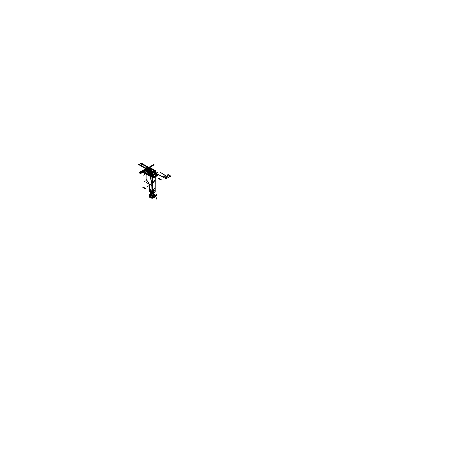 <?xml version="1.0" encoding="UTF-8"?>
<svg xmlns="http://www.w3.org/2000/svg" width="453" height="453" viewBox="0 0 453 453"><rect width="100%" height="100%" fill="white"/><g stroke="black" fill="none" stroke-linecap="round" stroke-linejoin="round"><path stroke-width="0.68" d="M150.94 192.995A1.331 0.77 0 0 0 151.245 193.657A1.331 0.77 180 0 1 150.94 192.995A1.331 0.77 0 0 0 151.245 193.657L150.917 192.718L151.245 193.652A1.331 0.77 180 0 1 150.94 192.995A1.331 0.77 0 0 0 151.245 193.657L150.917 192.718M151.279 192.678L150.906 195.526L151.727 195.651L151.664 195.939L150.906 195.515L151.387 195.804L150.906 195.515L151.262 193.765A1.393 0.804 180 0 1 151.098 193.652A1.393 0.804 0 0 0 151.262 193.765A1.393 0.804 0 0 0 151.461 193.861A1.393 0.804 180 0 1 151.262 193.765L151.183 195.526L149.116 195.656L149.309 195.26M152.582 193.912L151.279 193.708L151.274 193.108L151.274 193.708L152.582 193.912L151.279 193.708L151.274 193.108L151.274 193.708L152.582 193.912L151.279 193.708L151.274 193.108M152.627 192.876L152.627 193.941M151.245 192.661L151.245 193.725M152.604 193.912L152.604 193.346M153.595 192.299L153.595 193.363M152.582 192.882L152.582 193.946M152.627 193.901L153.573 193.352L153.573 192.785L153.573 193.352L152.627 193.901L153.573 193.352L152.627 193.901L153.573 193.352L153.573 192.785M153.578 192.327L153.578 193.386M150.9 192.916L150.362 193.227L152.112 194.235L154.133 193.069L153.607 192.768M150.9 192.791L150.288 193.148L152.248 194.28L154.207 193.148L153.595 192.797M152.514 193.901A1.331 0.77 180 0 1 151.364 193.72A1.331 0.77 0 0 0 152.514 193.901A1.331 0.77 180 0 1 151.364 193.72A1.331 0.77 0 0 0 152.514 193.901A1.331 0.77 0 0 1 151.364 193.72M153.488 193.561A1.393 0.804 180 0 1 152.882 193.912A1.393 0.804 0 0 0 153.488 193.561A1.393 0.804 180 0 1 152.882 193.912A1.393 0.804 0 0 0 153.488 193.561M151.2 193.708L151.121 195.52M153.035 193.822A1.393 0.804 0 0 0 153.391 193.618M153.556 192.978L153.556 193.539L152.689 194.026M151.761 194.014L150.934 193.539M155.079 196.54L155.181 195.362L153.822 195.362A1.676 0.968 0 0 0 153.822 194.694L153.652 194.541A1.495 0.861 180 0 1 153.743 194.813A1.495 0.861 0 0 0 153.737 194.784M151.965 198.057L152.151 197.015L151.778 197.072L152.146 197.321L151.778 197.015L152.146 197.378L152.157 197.01L151.664 195.939A1.676 0.968 0 0 0 152.825 195.939L152.752 195.645L153.822 195.362A1.676 0.968 0 0 0 153.822 194.694L153.822 194.682A1.693 0.974 0 0 1 153.822 195.379L153.641 195.141L153.629 195.73L152.825 195.939L152.338 197.01L152.474 198.142C152.435 198.657 156.059 196.568 155.203 196.568A2.978 1.716 0 0 1 152.423 198.148M155.136 195.724L155.192 195.368L153.822 195.362A1.676 0.968 0 0 0 153.822 194.694L155.351 195.339M151.325 193.782L151.251 195.594M151.302 195.996L150.843 195.13A1.495 0.861 180 0 1 150.753 194.813A1.495 0.861 0 0 0 150.849 195.141L151.664 195.939A1.676 0.968 0 0 0 152.825 195.939L153.839 195.362L153.652 195.124A1.495 0.861 0 0 0 153.743 194.83A1.495 0.861 180 0 1 153.646 195.141L153.193 195.985L153.822 195.362L153.074 195.588L153.822 195.362A1.676 0.968 0 0 0 153.822 194.694L155.379 195.583A3.131 1.806 0 0 0 155.379 195.509A3.131 1.806 0 0 0 155.379 195.441L155.379 195.509A3.131 1.806 0 0 0 155.379 195.441L155.181 195.249M150.86 195.741L150.69 194.694A1.653 0.957 0 0 0 151.143 195.736A1.653 0.957 0 0 0 152.984 195.877L153.567 196.857A2.973 1.716 0 0 1 149.609 196.115A2.973 1.716 0 0 1 150.815 193.816A2.973 1.716 0 0 0 149.609 196.115A2.973 1.716 0 0 0 153.567 196.857L152.984 195.877L153.567 196.857A2.973 1.716 0 0 1 149.609 196.115A2.973 1.716 0 0 1 150.815 193.816A2.973 1.716 0 0 0 149.609 196.115A2.973 1.716 0 0 0 153.567 196.857L152.984 195.877A1.653 0.957 0 0 1 151.143 195.736A1.653 0.957 0 0 1 150.69 194.699A1.676 0.968 0 0 0 150.668 195.362L150.843 195.141A1.495 0.861 180 0 1 150.843 194.541L150.838 194.541A1.495 0.861 180 0 0 150.753 194.813L150.821 194.62M152.146 198.086L152.151 197.015A2.95 1.704 0 0 0 152.344 197.015A2.95 1.704 180 0 1 152.151 197.015L151.415 195.588L151.109 195.719L151.664 195.951L151.732 195.645L151.664 195.939L151.381 195.509L151.732 195.645L150.906 195.526L151.262 193.748M149.411 195.843L149.411 196.268M150.9 197.129A2.333 1.348 0 0 0 150.379 196.947M151.025 197.163L149.773 196.608L151.025 197.163M149.626 197.248A2.978 1.716 0 0 0 152.066 198.148M155.181 195.3L155.379 195.6A3.131 1.806 0 0 0 155.379 195.498A3.131 1.806 0 0 1 155.373 195.617L155.09 196.625L152.57 198.091M151.919 198.091L150.43 197.729M150.339 197.689L152.146 198.046A3.131 1.806 0 0 0 152.35 198.046L152.712 197.774M152.129 198.086L152.35 198.046A3.131 1.806 180 0 1 152.146 198.046A3.131 1.806 0 0 0 152.35 198.046L152.712 197.072L152.344 197.015A2.95 1.704 180 0 1 152.151 197.015L151.664 195.939A1.676 0.968 0 0 0 152.825 195.939L153.488 195.362L152.763 195.651A1.495 0.861 180 0 1 151.727 195.651L151.664 195.939L151.41 195.6L151.664 195.939A1.676 0.968 0 0 0 152.825 195.939L153.839 195.362L152.752 195.645L153.108 195.804L152.35 197.276M152.129 198.035A3.131 1.806 0 0 0 152.361 198.035L152.146 197.31A3.131 1.806 0 0 0 152.35 197.321A3.131 1.806 180 0 1 152.146 197.321L152.146 198.046A3.131 1.806 180 0 0 152.35 198.046L152.712 197.061M152.146 197.378L151.778 197.163M153.799 194.694A1.653 0.957 0 0 1 153.726 195.447L154.909 196.087L153.726 195.447A1.653 0.957 0 0 0 153.799 194.694A1.653 0.957 0 0 1 153.726 195.447L154.909 196.087A2.973 1.716 0 0 0 153.68 193.816A2.973 1.716 0 0 1 154.909 196.087A2.973 1.716 0 0 0 153.68 193.816A2.973 1.716 0 0 1 154.909 196.087L153.726 195.447A1.653 0.957 0 0 0 153.799 194.694L153.799 195.356M151.302 195.985L150.843 195.13L150.668 195.379A1.693 0.974 0 0 1 150.668 194.682L150.668 194.694A1.653 0.957 0 0 0 151.143 195.736A1.653 0.957 0 0 0 152.984 195.877A1.653 0.957 0 0 1 151.143 195.736A1.653 0.957 0 0 1 150.69 194.699L150.906 194.53L150.668 194.694A1.676 0.968 0 0 0 150.668 195.362L150.843 195.141A1.495 0.861 180 0 1 150.843 194.541A1.495 0.861 180 0 0 150.843 195.141L150.906 195.526L149.297 195.368L149.354 195.724M152.82 195.923L151.676 195.923M149.309 195.249L150.668 194.694A1.676 0.968 0 0 0 150.668 195.362L149.297 195.368A2.95 1.704 180 0 1 149.297 195.26L150.668 194.694A1.676 0.968 0 0 0 150.668 195.362L149.309 195.373M149.411 194.875A2.333 1.348 0 0 0 150.543 194.716M149.116 196.364L149.116 196.24A3.131 1.806 0 0 0 149.116 196.296L149.116 195.571A3.131 1.806 180 0 1 149.111 195.509A3.131 1.806 0 0 0 152.451 197.304L152.451 198.057A3.131 1.806 0 0 1 149.111 196.251A3.131 1.806 0 0 0 152.451 198.057L152.451 197.304A3.131 1.806 0 0 1 149.111 195.498A3.131 1.806 0 0 0 149.116 195.571L149.484 195.753L149.116 195.571A3.131 1.806 180 0 1 149.116 195.458A3.131 1.806 0 0 0 149.116 195.571L149.116 196.296L149.116 195.571A3.131 1.806 180 0 1 149.116 195.458L149.445 195.113M149.139 195.339L149.116 195.447A3.131 1.806 0 0 0 149.111 195.498L149.111 196.251A3.131 1.806 0 0 1 149.111 196.245A3.131 1.806 0 0 0 149.111 196.251L149.111 195.498A3.131 1.806 0 0 1 149.116 195.441L149.297 195.26A2.95 1.704 0 0 0 149.297 195.368A2.95 1.704 180 0 1 149.297 195.26L150.906 194.53M152.333 197.372L152.338 197.01A2.939 1.699 0 0 1 152.14 197.004L152.129 197.276M152.457 198.103L152.712 197.859L152.35 198.046L152.712 197.859L152.35 198.046L152.35 197.321A3.131 1.806 180 0 1 152.146 197.321A3.131 1.806 0 0 0 152.35 197.321L152.689 197.015M155.379 195.498L155.379 196.251A3.131 1.806 0 0 1 155.373 196.37A3.131 1.806 0 0 0 155.379 196.251L155.379 195.498A3.131 1.806 180 0 1 155.379 195.571L155.005 195.753L155.379 195.571L155.379 196.296L152.333 198.154M155.079 195.843L155.079 196.84A2.333 1.348 0 0 0 155.062 196.84M155.005 195.838L155.379 195.656L155.068 195.413A2.333 1.348 0 0 0 152.712 196.761A2.333 1.348 0 0 0 152.712 196.783L152.712 198.204A2.333 1.348 0 0 1 152.712 198.182A2.333 1.348 0 0 1 152.718 198.103L152.712 196.817M155.022 196.84A2.333 1.348 0 0 0 152.718 198.08M153.114 196.104L154.071 195.634M155.005 195.492L153.629 195.696M153.629 195.741L152.763 195.651A1.495 0.861 180 0 1 151.727 195.651A1.495 0.861 180 0 0 152.763 195.651L153.08 195.6M154.111 195.651L153.193 195.985L152.763 195.651L152.854 195.939A1.693 0.974 0 0 1 151.642 195.939L151.71 195.639A1.495 0.861 0 0 0 152.78 195.639A1.495 0.861 180 0 1 151.727 195.651M154.994 195.973L154.994 196.545M155.005 195.753L155.379 195.571A3.131 1.806 0 0 0 155.379 195.458A3.131 1.806 180 0 1 155.379 195.571L155.005 195.753L155.379 195.571L155.379 196.296A3.131 1.806 0 0 0 155.379 196.24L155.379 196.308M155.373 195.385A3.131 1.806 0 0 0 154.858 194.496A3.131 1.806 0 0 1 155.373 195.385M155.181 195.373L155.192 195.368A2.95 1.704 0 0 0 155.192 195.26A2.95 1.704 180 0 1 155.192 195.368L153.822 195.362L153.103 196.075M155.379 196.336L155.192 195.26A2.95 1.704 180 0 1 155.192 195.368A2.95 1.704 0 0 0 155.192 195.26L155.062 195.118M153.952 194.716A2.333 1.348 0 0 0 155.079 194.875M152.146 197.276L151.664 195.939L150.668 195.362A1.676 0.968 0 0 1 150.668 194.694L149.309 195.362M149.496 196.364L149.496 195.973M149.869 168.216L147.553 169.535M146.059 169.292L146.059 179.937L146.059 169.292L149.745 167.163L148.794 167.355L149.745 167.163L146.059 169.292M146.132 179.45L147.848 181.534L146.132 179.45L146.132 169.66L146.132 179.45L149.065 183.782L151.817 185.317L151.608 181.93L148.895 171.947L148.278 171.07L146.132 169.66L146.132 179.45L149.065 183.782L147.848 181.534L149.065 183.782L151.817 185.317L151.608 181.93L148.895 171.947L148.278 171.07L148.895 171.947L146.132 169.66L146.132 179.45L146.132 169.66L148.182 170.843L150.107 169.807L147.916 168.442L146.172 169.433L147.905 168.431L148.686 168.884L147.905 168.431L148.374 168.805L147.899 168.431L148.374 168.805L147.899 168.431L148.374 168.805L147.899 168.431L147.151 168.867L148.788 167.921M146.308 169.354L146.664 169.15M147.304 168.958L146.993 168.776L147.304 168.958M150 168.267L155.028 170.974L150 168.267L155.028 170.974L150 168.267L155.028 170.974L150 168.267L148.703 168.895L147.916 168.442L147.151 168.867L147.905 168.431L147.151 168.867L147.905 168.431L147.151 168.867L147.905 168.431L147.151 168.867L147.905 168.431L147.151 168.867L147.905 168.431L147.151 168.867L147.905 168.431L147.151 168.867L147.905 168.431L148.374 168.805L147.899 168.431L148.374 168.805L147.899 168.431L148.21 168.612L147.372 168.743L155.668 173.425L153.006 174.96L144.892 170.175L144.535 170.583L153.397 175.492L156.557 173.431L147.729 168.533L147.372 168.743L155.668 173.425L153.006 174.96L144.892 170.175L144.535 170.583L153.012 175.475L156.557 173.431L148.08 168.533L147.304 169.065L148.261 169.201L149.23 168.641L148.873 167.87L149.23 168.641L148.873 167.87L149.23 168.641L148.261 169.201L149.23 168.641L148.261 169.201L147.044 169.218L147.899 168.431L148.369 168.726L147.899 168.431L145.198 170.045L145.951 170.481L148.703 168.895L147.95 168.459L145.198 170.045L145.951 170.481L148.703 168.895L147.95 168.459L145.198 170.045L145.951 170.481L148.703 168.895L147.95 168.459L145.198 170.045L145.951 170.481L148.703 168.895L147.95 168.459L147.231 168.912L148.182 168.595L147.899 168.431L148.459 168.754L147.899 168.431L146.109 169.649L148.182 170.843L150.107 169.807L147.91 168.539L146.109 169.649L148.278 171.07L146.132 169.66M149.881 168.142L155.034 170.923L155.034 183.918M152.457 182.282L153.108 182.627M154.937 181.676L154.722 180.192M152.31 182.287L152.565 182.944M155.107 181.477L155.034 180.809M149.564 167.299L155.277 170.713L155.237 183.544M147.882 181.574L146.172 179.501M151.931 172.644L151.931 185.628L146.019 182.333L146.019 169.348L151.931 172.644M146.076 169.626L148.233 171.041M147.502 169.513L152.31 172.491L152.31 185.492M147.621 169.501L148.703 168.895L147.899 168.437L147.316 169.037L148.074 168.533L156.557 173.431L147.899 168.431L148.459 168.833L147.899 168.437L148.431 168.771L147.899 168.437L145.158 170.017L147.372 171.296L150.526 169.949L147.905 168.431L145.158 170.017L147.372 171.296L150.526 169.949L147.905 168.431L145.407 169.926L147.706 171.251L150.136 169.722L148.057 168.522L145.407 169.926L147.706 171.251L150.136 169.722L147.899 168.431L148.097 168.646L147.151 168.867M152.242 182.293L152.31 182.684M155.141 181.443L155.113 183.612A6.433 3.715 -60 0 1 155.107 183.844L154.943 188.323L152.565 189.892L152.219 185.509A6.433 3.715 -60 0 1 152.219 185.283L152.168 183.374L152.168 185.311A6.506 3.754 120 0 0 152.168 185.543L152.468 193.221L154.858 191.846L155.158 183.822A6.506 3.754 120 0 0 155.164 183.584L155.164 181.642L155.113 183.612A6.433 3.715 -60 0 1 155.107 183.844L154.943 188.323L152.565 189.892L152.219 185.509A6.433 3.715 -60 0 1 152.219 185.283L151.931 181.778L152.168 185.311A6.506 3.754 120 0 0 152.168 185.543L152.468 193.221L154.858 191.846L155.158 183.822A6.506 3.754 120 0 0 155.164 183.584L155.164 183.663M152.304 182.553L152.582 182.933M152.327 181.863L152.253 182.349M152.876 182.763L152.525 182.57M153.131 182.616L152.451 182.248M152.31 181.874L152.327 182.553M152.519 182.536L152.904 182.746M155.22 181.41L155.22 191.834L152.106 193.635L152.106 183.205L155.22 181.41M153.284 191.613A0.815 0.47 120 0 0 153.901 191.364A0.815 0.47 120 0 0 154.241 190.566A0.815 0.47 120 0 0 154.071 190.192A0.815 0.47 120 0 0 153.442 190.407A0.815 0.47 120 0 0 153.086 191.228A0.815 0.47 -60 0 1 153.663 190.232A0.815 0.47 -60 0 1 154.241 190.566A0.815 0.47 -60 0 1 153.663 191.562A0.815 0.47 -60 0 1 153.086 191.228A0.815 0.47 120 0 0 153.256 191.602M154.297 190.639A0.815 0.47 120 0 0 154.128 190.22A0.815 0.47 120 0 0 153.482 190.458A0.815 0.47 120 0 0 153.148 191.302A0.815 0.47 120 0 1 153.482 190.458A0.815 0.47 120 0 1 154.128 190.22A0.815 0.47 120 0 1 154.297 190.639M151.444 193.006L151.183 189.858L150.243 189.343M151.234 189.92L151.336 192.497M153.148 191.217A0.815 0.47 120 0 0 153.312 191.636A0.815 0.47 120 0 0 153.958 191.398A0.815 0.47 120 0 0 154.297 190.554A0.815 0.47 120 0 1 153.958 191.398A0.815 0.47 120 0 1 153.312 191.636A0.815 0.47 120 0 1 153.148 191.217M150.453 192.457L150.192 189.309M151.183 192.412L150.345 191.942L151.183 192.412L150.345 191.942L151.183 192.412L150.345 191.942L150.243 189.405M149.269 191.93L149.269 184.841M155.22 183.607L155.22 183.963M155.22 183.788L155.22 183.499M149.269 188.573L149.094 184.06A3.76 2.169 60 0 1 149.099 184.116M149.331 185.158L149.592 191.829L152.106 193.227L149.592 191.829L152.106 193.227L149.592 191.829L149.15 184.065M149.014 184.003A6.823 3.941 -60 0 0 149.014 184.02L151.874 185.611A6.755 3.901 -60 0 1 151.874 185.6L152.106 191.596M151.868 185.43L149.088 183.884M149.399 191.857L152.18 193.42M152.106 192.938L151.817 185.566L152.1 193.374M149.009 183.725L151.868 185.317M151.817 183.335L151.817 185.356L152.168 185.351M151.795 183.374L152.185 183.374L151.948 181.851L152.168 185.311A6.506 3.754 120 0 0 152.168 185.543L152.468 193.221L154.858 191.846L155.158 183.822A6.506 3.754 120 0 0 155.164 183.584L155.164 181.642L155.113 183.612A6.433 3.715 -60 0 1 155.107 183.844L154.943 188.323L155.107 183.844A6.433 3.715 -60 0 0 155.113 183.612A6.433 3.715 -60 0 1 155.107 183.844M148.839 171.749L151.63 182.015M155.034 179.966L155.113 180.254L151.891 182.112L155.113 180.254L155.034 179.966M152.168 183.374L152.168 185.311A6.506 3.754 120 0 0 152.168 185.543L152.468 193.221L154.858 191.846L155.158 183.822A6.506 3.754 120 0 0 155.164 183.584L155.164 181.642L155.113 183.612M152.044 181.755L152.253 183.306L151.931 181.829M152.083 182.004A5.011 2.894 60 0 1 152.242 183.131M151.976 182.066A5.011 2.894 60 0 1 152.134 183.193M154.949 180.118L155.164 183.584A6.506 3.754 120 0 1 155.158 183.822M155.237 181.54L155.028 180.028M155.22 183.567L155.237 181.5M155.034 180.356A5.011 2.894 60 0 1 155.186 181.432M155.034 181.019A5.011 2.894 60 0 1 155.079 181.494M154.909 191.817L152.508 193.199M149.598 191.959L149.331 185.124M151.189 189.949L150.169 189.36M150.3 191.942L151.319 192.531M146.642 168.98L147.004 169.184L146.642 168.98M149.433 167.729L149.122 167.548L149.433 167.729M149.173 167.989L149.473 167.82L149.173 167.989M149.026 167.944L146.953 169.156L149.048 167.944M148.765 167.752L149.077 167.933L148.765 167.752M147.825 168.346L153.816 171.806L151.97 172.87L146.019 169.388M152.304 172.548L147.514 169.581L152.304 172.548L147.514 169.581L152.304 172.548L147.514 169.581L152.304 172.548L151.993 172.723L152.304 172.548M146.132 169.456L151.993 172.723L146.132 169.456M149.598 167.321L155.589 170.781L153.743 171.846L147.752 168.386M147.559 169.552L145.951 170.481L145.198 170.045L147.95 168.459L150.232 169.779L149.337 170.266L147.344 169.116L149.337 170.266L150.232 169.779L147.814 168.482L148.374 168.805L147.814 168.482L149.677 167.412L147.893 168.442L150.509 169.937L149.552 170.509L146.931 168.997L149.552 170.509L150.509 169.937L147.905 168.431L140.141 172.916L139.654 172.633L141.67 171.466L142.293 171.625L141.846 171.364L143.709 170.294L144.331 170.447L143.884 170.192L145.747 169.116L146.059 169.297L145.747 169.116L143.884 170.192L144.331 170.447L143.709 170.294L141.846 171.364L142.293 171.625L141.67 171.466L139.654 172.633L140.141 172.916L146.993 168.958C148.771 169.286 149.377 168.935 148.811 167.91C147.032 167.582 146.427 167.933 146.993 168.958C148.771 169.286 149.377 168.935 148.811 167.91C147.032 167.582 146.427 167.933 146.993 168.958L145.243 169.966L144.756 169.688L145.617 169.19L145.996 169.484L145.555 169.224L145.996 169.484L145.555 169.224L145.996 169.484L145.555 169.224L145.996 169.484L145.555 169.224L147.418 168.154L145.555 169.224L147.723 168.329L145.555 169.224L145.996 169.484L145.617 169.19L144.756 169.688L145.243 169.966L147.905 168.431L148.788 168.946L147.905 168.431L148.788 168.946L147.905 168.431L148.788 168.946L147.905 168.431L148.788 168.946L147.905 168.431L148.788 168.946L147.905 168.431L148.788 168.946L148.437 168.737L146.342 169.994L148.21 169.439L150.413 170.713L149.456 171.789L151.625 170.583L150.866 170.554L150.917 170.175L149.145 169.15L148.482 169.179L148.788 168.946L148.437 168.737L146.342 169.994L148.21 169.439L150.413 170.713L149.456 171.789L151.625 170.583L150.866 170.554L150.917 170.175L149.145 169.15L148.482 169.179L148.788 168.946L147.82 169.507L148.788 168.946L147.82 169.507L148.788 168.946L147.82 169.507L148.788 168.946L147.82 169.507L148.788 168.946L147.82 169.507L148.788 168.946L147.82 169.507L146.931 168.992L147.82 169.507L146.931 168.992L147.82 169.507L146.931 168.992L147.82 169.507L146.931 168.992L147.82 169.507L146.931 168.992L147.82 169.507L146.931 168.992L147.82 169.507L148.788 168.946L147.905 168.431L149.677 167.412L155.334 170.792L149.677 167.412L155.334 170.792L149.677 167.412L155.334 170.792L155.034 170.968L155.334 170.792L155.034 170.968L155.334 170.792L155.034 170.968L155.334 170.792L149.677 167.412L145.464 169.841L149.043 171.755L151.619 170.673L147.82 168.482L145.464 169.841L149.043 171.755L149.75 171.755L151.619 170.673L147.899 168.431L146.172 169.433L147.905 168.431L146.172 169.433L147.905 168.431L148.686 168.884L147.95 168.459L145.198 170.045L145.951 170.481L148.703 168.895L147.95 168.459L145.198 170.045L145.951 170.481L148.703 168.895L147.905 168.431L148.686 168.884L147.905 168.431L148.686 168.884L147.905 168.431L148.686 168.884L147.905 168.431L148.686 168.884L149.784 168.267L148.703 168.895L149.784 168.267L148.703 168.895L147.814 168.482L145.198 170.045L145.951 170.481L149.784 168.267M145.504 168.856L144.954 168.544L145.504 168.856M145.396 167.916C146.557 167.706 146.953 167.933 146.585 168.601C145.419 168.816 145.022 168.59 145.396 167.916C146.557 167.706 146.953 167.933 146.585 168.601C145.419 168.816 145.022 168.59 145.396 167.916M147.548 168.635L148.256 168.227L147.548 168.635M146.376 167.723L146.925 168.035L146.376 167.723M146.483 168.663C145.322 168.873 144.926 168.646 145.294 167.972C146.461 167.763 146.851 167.989 146.483 168.663C145.322 168.873 144.926 168.646 145.294 167.972C146.461 167.763 146.851 167.989 146.483 168.663M147.701 168.346L147.134 168.006L146.5 168.374L147.078 168.703L146.5 168.374L147.134 168.006L147.712 168.34M147.463 168.686L148.346 168.176L147.463 168.686M148.273 168.222L147.531 168.646L148.273 168.222M148.595 167.831L147.548 167.667L146.574 168.227L146.857 168.833L146.574 168.227L146.857 168.833L146.574 168.227L147.548 167.667L146.574 168.227L147.548 167.667L148.595 167.831M148.533 168.069C148.924 168.782 148.505 169.02 147.276 168.793C146.88 168.086 147.299 167.842 148.533 168.069C148.924 168.782 148.505 169.02 147.276 168.793C146.88 168.086 147.299 167.842 148.533 168.069C147.299 167.842 146.88 168.086 147.276 168.793C148.505 169.02 148.924 168.782 148.533 168.069C147.299 167.842 146.88 168.086 147.276 168.793C148.505 169.02 148.924 168.782 148.533 168.069C148.924 168.782 148.505 169.02 147.276 168.793C146.88 168.086 147.299 167.842 148.533 168.069C148.924 168.782 148.505 169.02 147.276 168.793C146.88 168.086 147.299 167.842 148.533 168.069C147.299 167.842 146.88 168.086 147.276 168.793C148.505 169.02 148.924 168.782 148.533 168.069C147.299 167.842 146.88 168.086 147.276 168.793C148.505 169.02 148.924 168.782 148.533 168.069M151.778 197.015L152.146 197.321L151.8 197.015M152.712 197.015L152.35 197.321A3.131 1.806 180 0 1 152.146 197.321L151.778 197.078M151.41 195.6L151.262 193.765A1.393 0.804 180 0 1 151.098 193.652A1.393 0.804 0 0 0 151.262 193.765A1.393 0.804 0 0 0 151.461 193.861A1.393 0.804 180 0 1 151.262 193.765M153.646 194.541A1.495 0.861 180 0 1 153.646 195.141A1.495 0.861 180 0 0 153.646 194.541A1.495 0.861 180 0 1 153.646 195.141M155.379 196.183A3.131 1.806 180 0 1 155.379 196.296L155.005 196.534L155.005 195.956L155.005 196.534L152.712 197.859M149.484 195.956L149.484 196.353M148.844 168.975L149.077 168.074L148.844 168.975L147.344 169.133L148.844 168.975M148.765 167.848L146.959 167.887L147.248 169.099L146.959 167.887L148.765 167.848M153.584 194.53L155.192 195.26L153.584 194.53M150.866 195.73L151.002 195.362M151.098 197.712L151.098 199.133M147.752 168.352L147.406 168.306L147.752 168.352M150.594 195.022L149.269 195.322L150.594 195.022M153.193 195.985L153.629 195.73L152.825 195.939L152.344 197.015A2.95 1.704 0 0 1 152.151 197.015M154.462 196.778L154.462 197.531L154.462 196.778M152.355 197.004L152.367 197.327M151.664 195.939A1.676 0.968 0 0 0 152.825 195.939L152.344 197.015M152.35 197.321L152.712 197.078M156.693 197.712L156.693 199.133M155.068 195.413L153.488 195.362M151.03 195.713L151.172 195.43M152.825 195.939L152.763 195.651M153.822 195.362A1.676 0.968 0 0 0 153.822 194.694M155.005 196.534L155.379 196.296L155.005 196.534L155.005 195.956M155.045 196.636L155.379 195.571A3.131 1.806 180 0 0 155.379 195.458L155.051 195.113M156.693 194.484L156.693 195.906M149.309 195.322L149.116 196.336M149.116 195.571L149.484 195.753L149.116 195.571L149.433 195.118M150.906 195.526L150.843 195.141M153.086 191.228A0.815 0.47 -60 0 1 153.663 190.232A0.815 0.47 -60 0 1 154.241 190.566A0.815 0.47 -60 0 1 153.663 191.562A0.815 0.47 -60 0 1 153.086 191.228A0.815 0.47 -60 0 1 153.663 190.232A0.815 0.47 -60 0 1 154.241 190.566A0.815 0.47 -60 0 1 153.663 191.562A0.815 0.47 -60 0 1 153.086 191.228A0.815 0.47 120 0 0 153.663 191.562A0.815 0.47 120 0 0 154.241 190.566A0.815 0.47 120 0 0 153.663 190.232A0.815 0.47 120 0 0 153.086 191.228M152.565 189.892L154.762 188.624L152.389 189.801L152.219 185.509A6.433 3.715 -60 0 1 152.219 185.283L152.01 181.817L152.219 185.283A6.433 3.715 -60 0 0 152.219 185.509A6.433 3.715 -60 0 1 152.219 185.283M147.1 169.241L155.305 173.98L157.508 172.706L149.156 167.882L157.508 172.706L155.305 173.98L147.1 169.241M148.391 169.173L149.19 168.714L151.936 170.3L151.138 170.758L148.391 169.173L149.19 168.714L151.936 170.3L151.138 170.758L148.391 169.173M152.763 170.872L155.838 172.553L155.039 173.012L152.293 171.427L152.763 170.872L155.838 172.553L155.039 173.012L152.293 171.427L152.763 170.872M141.189 173.256L148.148 169.088L146.772 168.29L146.194 168.471L140.305 171.795L139.23 172.899L140.17 173.442L141.189 173.256L148.148 169.088L146.772 168.29L146.194 168.471L140.305 171.795L139.23 172.899L140.17 173.442L141.189 173.256M146.619 168.714L147.418 169.173L144.666 170.758L143.873 170.3L146.619 168.714L147.418 169.173L144.666 170.758L143.873 170.3L146.619 168.714M142.718 170.968L143.516 171.427L140.77 173.012L139.971 172.553L142.718 170.968L143.516 171.427L140.77 173.012L139.971 172.553L142.718 170.968M146.596 168.624L146.908 168.805L146.596 168.624M146.557 168.646L146.868 168.827L146.557 168.646M146.908 168.448L147.214 168.624L146.908 168.448L147.214 168.624L146.908 168.448L147.214 168.624L146.908 168.448L147.214 168.624L146.908 168.448L147.214 168.624L146.908 168.448L147.214 168.624L146.908 168.448L147.214 168.624L146.908 168.448L147.214 168.624L146.908 168.448L147.214 168.624L146.908 168.448L147.214 168.624L146.908 168.448L147.214 168.624L146.908 168.448L147.214 168.624L146.908 168.448L147.418 168.154L145.843 169.06L146.155 169.241L145.843 169.06L146.155 169.241L145.843 169.06L146.908 168.448M145.923 169.014L146.234 169.19L145.923 169.014M145.685 170.226L147.463 169.201L145.685 170.226L145.243 169.966L145.685 170.226M146.41 169.292L154.173 164.813L153.686 164.53L151.67 165.696L151.936 166.053L151.495 165.798L149.632 166.874L149.898 167.231L149.456 166.976L147.593 168.052L147.905 168.227L147.593 168.052L149.456 166.976L149.898 167.231L149.632 166.874L151.495 165.798L151.936 166.053L151.67 165.696L153.686 164.53L154.173 164.813L146.41 169.292M149.303 167.423L149.654 167.214L149.303 167.423M146.778 168.522L147.089 168.697L146.778 168.522M147.265 168.805L147.888 168.442L147.253 168.805M147.174 168.646L147.531 168.442L147.174 168.646M147.197 168.329L146.483 168.743L147.197 168.329M140.968 164.682L141.364 164.66L140.968 164.682M143.006 165.86L143.403 165.838L143.006 165.86M145.045 167.038L145.441 167.015L145.045 167.038M158.805 174.83L155.736 173.295L145.736 170.605L143.188 171.347L151.529 176.16L156.387 176.223L158.805 174.83L155.736 173.295L145.736 170.605L143.188 171.347L151.529 176.16L156.387 176.223L158.805 174.83L157.129 173.856L166.058 178.725L168.454 177.344L160.073 172.157L165.526 175.56L163.323 177.032L157.078 173.884L166.058 178.725L168.454 177.344L160.073 172.157L165.521 175.764L162.972 177.038L158.805 174.83M155.843 174.966L156.557 173.431L155.843 174.966L156.008 176.444L155.843 174.966M147.044 169.246L146.155 169.858L146.013 170.475L151.625 177.032L153.307 178.001L156.008 176.444L153.307 178.001L151.625 177.032L146.013 170.475L146.155 169.858L147.044 169.246M148.465 168.759L146.596 169.801L149.784 171.642L151.596 170.566L148.465 168.759L146.596 169.801L149.784 171.642L151.596 170.566L148.465 168.759M149.065 183.782L151.817 185.317L151.817 183.374L151.817 185.317L149.065 183.782L147.848 181.534M151.817 183.374L148.895 171.947L148.278 171.07M144.615 170.747L142.321 171.863L150.798 176.755L156.019 176.438L158.72 174.881L155.685 173.363L145.685 170.668L144.615 170.747L142.321 171.863L150.798 176.755L156.019 176.438L158.72 174.881L155.685 173.363L145.685 170.668L144.615 170.747M146.857 169.354L146.698 170.051L152.333 176.625L154.014 177.593L156.432 176.2L156.325 173.391L147.984 168.578L156.325 173.391L156.432 176.2L154.014 177.593L152.333 176.625L146.698 170.051L146.857 169.354M149.156 185.554L146.936 186.834M143.023 171.251L146.823 173.442L148.692 172.367L148.697 171.959L145.379 169.892L143.023 171.251L146.823 173.442L148.692 172.367L148.697 171.959L145.379 169.892L143.023 171.251M146.064 188.793L143.635 187.293M152.389 189.801L152.219 185.509M165.26 177.548C164.903 176.897 165.288 176.676 166.415 176.88C166.772 177.531 166.387 177.757 165.26 177.548C164.903 176.897 165.288 176.676 166.415 176.88C166.772 177.531 166.387 177.757 165.26 177.548M150.407 169.881L150.119 169.711L150.56 169.456L148.346 168.176L145.6 169.762L148.205 171.268L150.56 169.456L148.346 168.176L145.6 169.762L148.205 171.268L150.407 169.881M148.437 170.068L147.435 170.141L148.437 170.068C148.794 169.422 148.408 169.196 147.282 169.405C148.408 169.196 148.794 169.422 148.437 170.068C148.794 169.422 148.408 169.196 147.282 169.405C148.408 169.196 148.794 169.422 148.437 170.068M147.18 169.994L147.282 169.405L147.18 169.994M170.9 176.132L168.154 174.547L167.18 175.113L169.926 176.698L170.9 176.132L168.154 174.547L167.18 175.113L169.926 176.698L170.9 176.132M150.781 170.351L148.307 171.783L150.832 173.193L153.222 171.812L150.781 170.351L148.307 171.783L150.832 173.193L153.222 171.812L150.781 170.351M152.378 171.427L150.164 172.706L149.19 172.14L151.404 170.866L152.378 171.427L150.164 172.706L149.19 172.14L151.404 170.866L152.378 171.427M151.092 170.481L148.612 169.048L142.452 172.31L145.447 174.037L151.092 170.481L148.612 169.048L142.452 172.31L145.447 174.037L151.092 170.481M149.009 170.917C147.882 171.121 147.502 170.9 147.859 170.249C148.986 170.039 149.371 170.266 149.009 170.917C147.882 171.121 147.502 170.9 147.859 170.249C148.986 170.039 149.371 170.266 149.009 170.917M149.122 175.588L151.602 174.156L144.943 170.141L142.316 171.659L149.122 175.588L151.602 174.156L144.943 170.141L142.316 171.659L149.122 175.588M145.668 188.929L142.808 187.332M146.019 180.713L143.884 181.947M152.049 173.895L154.535 172.463L147.729 168.533L145.102 170.051L152.049 173.895L154.535 172.463L147.729 168.533L145.102 170.051L152.049 173.895M151.2 171.41L153.505 172.74L152.531 173.306L150.22 171.97L151.2 171.41L153.505 172.74L152.531 173.306L150.22 171.97L151.2 171.41M158.663 178.182L161.421 179.83M151.608 181.93L148.895 171.947M150.815 170.764L143.103 175.322L150.815 170.764M140.226 173.658L147.502 169.558L140.226 173.658M147.536 169.535L140.164 173.624L147.536 169.535M158.59 178.658L161.189 180.062M150.119 169.711L149.145 170.277L150.424 169.886L149.145 170.277L150.424 169.886L150.119 169.711M154.762 188.624L154.943 188.323M143.363 165.86L142.961 165.889L143.363 165.86M141.189 163.612L142.01 164.082L142.519 163.788L141.03 162.927L140.17 163.425L142.01 164.082L142.519 163.788L141.03 162.927L140.17 163.425L141.189 163.612M142.185 164.184L144.048 165.26L144.558 164.966L142.695 163.89L142.185 164.184L144.048 165.26L144.558 164.966L142.695 163.89L142.185 164.184M144.224 165.362L146.087 166.438L146.596 166.143L144.733 165.068L144.224 165.362L146.087 166.438L146.596 166.143L144.733 165.068L144.224 165.362M139.552 164.558L139.23 163.969L138.369 164.462L139.858 165.322L140.368 165.028L139.23 163.969L138.369 164.462L139.858 165.322L140.368 165.028L139.552 164.558M140.549 165.13L140.039 165.424L141.897 166.5L142.406 166.206L140.549 165.13L140.039 165.424L141.897 166.5L142.406 166.206L140.549 165.13M142.587 166.308L142.078 166.602L143.935 167.678L144.445 167.384L142.587 166.308L142.078 166.602L143.935 167.678L144.445 167.384L142.587 166.308M146.194 168.397L144.626 167.485L144.116 167.78L146.132 168.946L146.772 168.573L144.626 167.485L144.116 167.78L146.132 168.946L146.772 168.573L146.194 168.397M148.148 167.78L148.788 167.412L146.772 166.245L146.262 166.54L148.148 167.78L148.788 167.412L146.772 166.245L146.262 166.54L148.148 167.78M141.325 164.682L140.923 164.711L141.325 164.682M145.402 167.038L145 167.066L145.402 167.038M146.97 168.969L147.259 169.094L146.97 168.969C148.794 169.303 149.416 168.946 148.833 167.893C147.015 167.559 146.393 167.921 146.97 168.969C148.794 169.303 149.416 168.946 148.833 167.893C147.015 167.559 146.393 167.921 146.97 168.969L147.259 169.094L146.97 168.969C148.794 169.303 149.416 168.946 148.833 167.893C147.015 167.559 146.393 167.921 146.97 168.969C148.794 169.303 149.416 168.946 148.833 167.893C147.015 167.559 146.393 167.921 146.97 168.969M147.44 168.703L148.369 168.165L147.44 168.703M147.814 168.482L148.459 168.754L147.814 168.482M153.635 193.131L153.748 194.915M150.855 193.131L150.747 194.915M151.778 197.865L152.344 198.154M152.157 198.154L151.778 197.842M153.997 196.981L153.006 197.531M155.022 180.011L155.237 181.557"/></g></svg>
